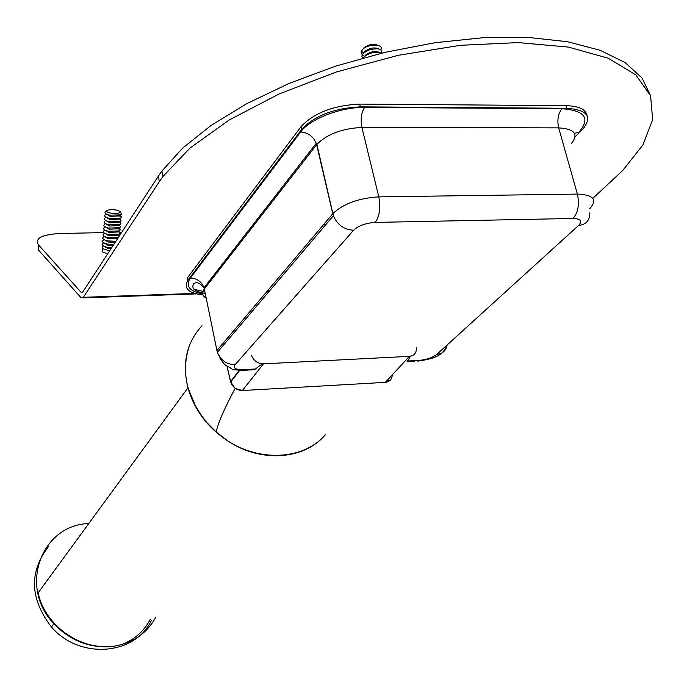 <?xml version="1.0" encoding="UTF-8"?>
<svg xmlns="http://www.w3.org/2000/svg" width="687" height="687" viewBox="0 0 687 687"><rect width="100%" height="100%" fill="white"/><g stroke="black" fill="none" stroke-linecap="round" stroke-linejoin="round"><path stroke-width="1.03" d="M592.787 198.388L622.748 170.462L642.92 144.94L652.65 119.658L650.598 95.854L635.87 74.909L608.253 58.215L568.45 47.094L518.204 42.585L460.299 45.316L398.383 55.286L336.578 71.912L278.982 94.016L229.2 120.002L189.964 148.074L162.956 176.456L159.358 181.626L158.285 176.267L82.303 292.705L81.358 292.593L38.463 244.855C34.608 238.277 41.933 234.49 60.439 233.494L103.711 232.592M119.572 232.258L121.797 232.215M107.696 253.838L102.14 251.751L102.311 249.793M38.463 244.855L38.111 249.613L80.946 297.608L82.947 297.866L159.358 181.626M120.165 212.335L121.676 213.657L121.032 214.868L109.722 215.177C105.412 214.035 104.038 212.833 105.6 211.544L106.957 210.514M111.277 209.518L116.343 210.033C130.255 214.086 103.144 214.808 107.275 210.274L111.277 209.518M119.65 215.907L110.306 216.388L106.468 214.086M120.036 215.624L121.401 216.912L120.74 218.088L109.456 218.397C105.137 217.264 103.763 216.044 105.326 214.756L106.313 214M119.358 219.127L110.032 219.608L106.184 217.298M119.761 218.827L121.118 220.123L120.448 221.3L109.181 221.618C104.853 220.475 103.479 219.256 105.059 217.951L106.03 217.221M119.074 222.339L109.757 222.828L105.91 220.518M119.486 222.03L120.835 223.327L120.165 224.503L108.915 224.838C104.579 223.687 103.205 222.459 104.785 221.154L105.738 220.433M118.782 225.542L109.491 226.04L105.635 223.73M119.212 225.224L120.551 226.53L119.873 227.715L108.64 228.05C104.304 226.899 102.93 225.662 104.518 224.348L105.454 223.636M118.49 228.745L109.216 229.243L105.351 226.933M118.937 228.419L120.268 229.724L119.59 230.909L108.374 231.253C104.029 230.102 102.655 228.865 104.244 227.534L105.171 226.839M118.207 231.948L108.95 232.446L105.077 230.136M118.662 231.605L119.985 232.919L119.298 234.104L108.108 234.465C103.754 233.305 102.38 232.06 103.977 230.72L104.888 230.033M117.915 235.143L108.675 235.65L104.802 233.34M118.387 234.791L119.521 235.71M118.25 237.659L107.833 237.659C103.479 236.5 102.105 235.246 103.711 233.906L104.604 233.228M117.632 238.337L108.409 238.844L104.527 236.534M115.854 241.326L107.567 240.854C103.205 239.694 101.831 238.432 103.436 237.084L104.321 236.422M115.193 242.339L108.134 242.039L104.252 239.72M113.681 244.666L107.301 244.048C102.93 242.88 101.556 241.618 103.17 240.261L104.038 239.608M112.994 245.714L107.868 245.225L103.977 242.915M111.612 247.835L107.035 247.234C102.655 246.066 101.281 244.795 102.904 243.43L103.754 242.786M110.933 248.866L107.593 248.402L103.703 246.092M109.619 250.892L102.415 248.582L102.638 246.59L103.471 245.963M323.697 224.46L325.681 224.778M158.285 176.267L161.874 171.08L182.459 148.289L211.046 125.481L246.942 103.565L288.978 83.479L335.617 66.132L384.96 52.341L434.888 42.731L483.262 37.699L528.037 37.399L567.471 41.709L600.163 50.288L625.179 62.594L642.01 77.983L650.555 95.733M380.916 49.696C384.17 43.874 368.67 43.444 362.848 49.232L361.319 51.207L361.061 53.028L362.255 54.685M377.79 45.265C373.505 43.513 368.928 44.32 364.067 47.686L362.873 49.206M378.7 48.863C374.424 47.094 369.838 47.901 364.952 51.276L362.204 54.788L361.946 56.609L362.796 57.991M381.903 53.071L381.457 50.254L377.841 48.7L370.276 49.412L363.732 52.83L364.952 51.276M379.619 52.452C375.334 50.683 370.74 51.491 365.836 54.866L363.397 57.828M381.491 53.165C376.021 51.276 370.396 52.367 364.617 56.428L362.204 54.788M251.399 355.17C253.555 360.735 257.565 363.629 263.43 363.852L409.443 356.347C414.347 355.677 416.648 352.835 416.339 347.811M392.251 374.879C392.054 379.267 389.752 381.757 385.321 382.35L390.508 379.894M385.304 382.367L381.663 382.565L385.304 382.367L409.443 356.347C410.517 356.313 409.847 357.875 407.434 361.027L407.073 361.697L414.33 361.31M226.89 365.802L230.531 381.646L235.177 388.387L242.382 390.534L381.663 382.565M325.535 434.528C305.045 459.114 261.575 462.626 228.213 441.183L216.259 432.08C217.564 423.604 226.203 404.875 235.186 388.387L230.712 382.024L226.942 365.836M246.29 390.302L242.391 390.534C236.697 390.293 232.799 387.459 230.72 382.032L239.583 370.516M201.987 325.767C186.649 342.418 181.969 363.097 187.946 387.82L196.044 407.348L202.905 417.799C204.915 420.839 214.507 430.895 216.259 432.08L206.916 422.66C186.409 397.301 180.629 371.461 189.586 345.132M112.307 646.184C80.027 650.52 44.767 625.213 38.111 592.872L187.946 387.82C194.292 409.976 207.714 427.769 228.213 441.183C260.777 462.909 303.766 459.783 324.822 435.335M121.462 644.689C134.334 639.743 143.909 631.353 150.178 619.519M48.365 546.74C28.863 572.185 29.91 598.952 51.499 627.042C79.426 659.846 135.064 655.398 151.38 620.447M202.974 294.938C188.118 293.1 183.171 288.102 188.126 279.952L301.988 128.976C315.118 115.476 334.578 108.099 360.366 106.854L566.715 108.271C587.299 109.731 592.692 116.67 582.877 129.104L575.113 136.825M245.628 369.512L254.07 369.743L255.487 368.996C259.574 365.656 262.228 363.938 263.43 363.852L409.443 356.347M360.366 106.854L359.696 104.106L565.968 105.661L566.715 108.271M587.11 115.777C586.037 109.405 578.986 106.03 565.968 105.661M188.126 279.952L187.637 277.531L301 126.717L301.627 129.439M359.696 104.106C333.916 105.343 314.474 112.728 301.361 126.253L301 126.717M81.358 292.593L82.44 292.55M83.402 297.308L194.73 293.426M203.249 293.126L205.155 293.057M267.449 290.884L269.613 290.807M242.382 390.534L263.43 363.852M230.531 381.646L239.188 370.379M88.76 523.554C41.521 524.782 18.231 586.81 53.861 623.702C70.203 640.722 89.568 648.33 111.947 646.527C131.998 643.719 146.649 633.895 155.897 617.038M574.444 133.338L578.883 132.282C590.683 118.319 585.049 110.47 561.992 108.744L364.617 107.404C340.864 106.932 309.863 118.963 300.648 131.981L190.393 278.02C196.963 278.338 201.497 281.584 203.996 287.759L204.322 288.987L316.647 144.682L332.766 213.751L216.937 350.533L204.322 288.987C201.566 292.748 202.184 295.779 206.186 298.081M255.487 368.996L243.318 369.64C235.624 369.726 232.867 368.103 235.04 364.754L353.59 230.248C358.52 225.671 365.733 223.06 375.231 222.408L573.018 218.466C580.755 218.758 582.645 221.059 578.677 225.379L436.752 354.406C432.424 357.721 426.412 359.73 418.718 360.435L407.434 361.027M364.617 107.404C361.276 112.608 360.374 119.289 361.92 127.447L558.668 127.868L577.389 194.095L378.803 196.868L361.92 127.447C342.092 128.469 327.081 134.111 316.887 144.373L333.35 215.744C337.36 224.847 344.11 229.681 353.59 230.248M375.231 222.408C379.628 216.19 380.821 207.68 378.803 196.868C358.76 198.148 343.5 203.678 333.023 213.459L333.35 215.744L217.41 352.294L216.937 350.533M235.04 364.754C226.624 364.496 220.742 360.34 217.41 352.294C220.621 360.314 224.16 365.08 228.024 366.592C233.949 369.288 228.728 369.64 242.52 370.353L239.359 370.387M243.318 369.64L242.52 370.353L254.07 369.743M418.718 360.435L417.782 361.13C434.854 358.734 443.081 355.419 446.825 345.252M589.807 208.668C597.604 199.642 593.465 194.782 577.389 194.095C579.596 204.391 578.145 212.523 573.018 218.466M436.752 354.406C442.583 353.805 446.043 350.653 447.143 344.96M589.867 212.798C589.841 220.475 586.114 224.666 578.677 225.379M561.992 108.744C558.093 113.707 556.985 120.079 558.668 127.868C574.633 128.881 578.849 134.145 571.326 143.652M190.393 278.02C185.275 286.041 189.363 291.34 202.674 293.924M300.648 131.981C308.042 132.574 313.246 136.352 316.243 143.3L203.996 287.759C199.814 282.846 196.362 281.541 193.657 283.834C191.038 288.506 194.893 291.717 205.233 293.461M204.924 291.923L193.889 289.167M187.645 280.631L187.963 279.171M206.143 286.642L205.696 285.569M119.34 216.139L121.032 214.868M110.306 216.388L109.722 215.177M119.057 219.351L120.74 218.088M110.032 219.608L109.456 218.397M118.765 222.562L120.448 221.3M109.757 222.828L109.181 221.618M118.482 225.774L120.165 224.503M109.491 226.04L108.915 224.838M118.198 228.969L119.873 227.715M109.216 229.243L108.64 228.05M117.906 232.172L119.59 230.909M108.95 232.446L108.374 231.253M117.623 235.366L119.298 234.104M108.675 235.65L108.108 234.465M117.34 238.552L117.975 238.071M108.409 238.844L107.833 237.659M108.134 242.039L107.567 240.854M107.868 245.225L107.301 244.048M107.593 248.402L107.035 247.234M102.415 248.582L102.14 251.751M162.956 176.456L161.874 171.08M82.947 297.866L196.413 293.89M267.003 291.408L269.167 291.34M364.067 47.686L362.848 49.232M363.715 52.839L361.319 51.207M365.836 54.866L364.617 56.428M390.517 379.885L387.94 381.774M38.111 592.872C40.645 604.328 45.892 614.607 53.861 623.702L51.499 627.042M301.988 128.976L301.361 126.253"/></g></svg>
